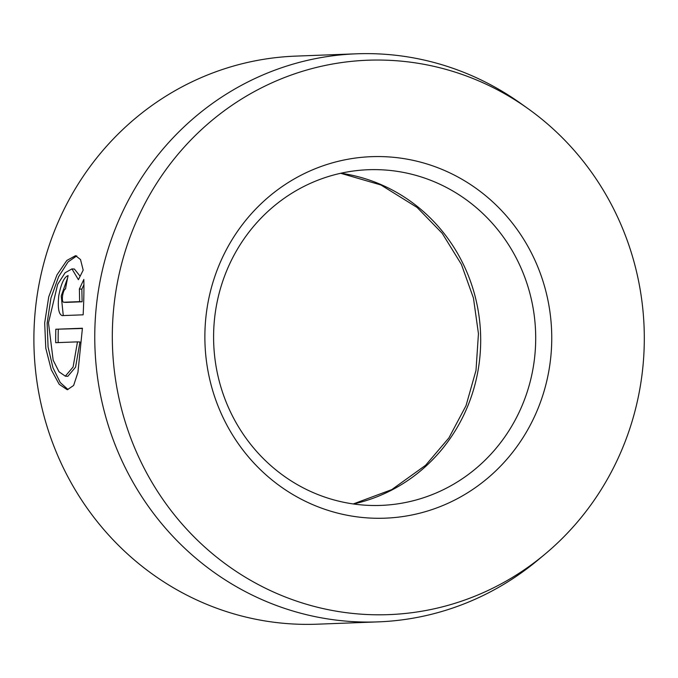 <?xml version="1.0" encoding="UTF-8"?>
<svg xmlns="http://www.w3.org/2000/svg" width="678" height="678" viewBox="0 0 678 678"><rect width="100%" height="100%" fill="white"/><g stroke="black" fill="none" stroke-linecap="round" stroke-linejoin="round"><path stroke-width="1.02" d="M71.944 268.903L65.113 272.759L57.664 284.37L48.477 322.821L53.164 360.204L59.071 371.832L65.334 376.171L73.097 367.01L77.478 341.865L55.715 342.687A284.235 272.531 -92.2 0 1 55.825 329.245L82.419 328.228L77.936 372.375L73.639 385.451L67.3 389.757L59.206 384.307L51.282 369.756L45.799 348.28L44.672 322.965L48.74 296.837L56.96 274.912L66.825 260.462L75.572 255.665L80.521 259.564L83.182 270.141L78.411 279.7L71.944 268.903L74.419 269.047L80.106 276.234M76.767 255.886L68.063 261.928L58.639 276.658L50.943 298.015L47.138 323.118L48.079 347.051L52.969 367.773L60.266 382.578L68.037 389.536M62.266 315.617C58.732 314.524 57.571 307.914 58.766 295.786C61.088 283.667 64.198 276.946 68.097 275.607A284.235 272.531 87.8 0 0 65.537 288.904C64.291 289.353 63.3 291.599 62.579 295.642C62.13 299.676 62.469 301.871 63.588 302.244L79.64 301.634L79.385 289.006L83.835 279.429C84.08 289.608 83.843 301.405 83.14 314.821L62.105 315.609M67.614 277.895L61.24 295.939L63.215 315.033M392.825 60.503A277.404 265.979 87.8 0 0 112.709 321.406A277.404 265.979 87.8 0 0 363.798 614.344A277.404 265.979 87.8 0 0 545.002 554.146A277.404 265.979 87.8 0 0 528.052 108.666A277.404 265.979 87.8 0 0 392.825 60.503M545.002 554.146L538.112 559.901A284.235 272.531 -92.2 0 1 378.121 621.879A284.235 272.531 -92.2 0 1 352.441 621.59A284.235 272.531 -92.2 0 1 94.767 334.813A284.235 272.531 -92.2 0 1 356.509 53.808A284.235 272.531 -92.2 0 1 382.18 54.096A284.235 272.531 -92.2 0 1 520.738 103.446L528.052 108.666M356.509 53.808L295.633 56.121A284.235 272.531 87.8 0 0 33.9 337.127A284.235 272.531 87.8 0 0 291.574 623.904A284.235 272.531 87.8 0 0 317.253 624.192L378.121 621.879M387.774 156.855A180.882 173.432 -92.2 0 1 551.494 347.865A180.882 173.432 -92.2 0 1 368.849 517.992A180.882 173.432 -92.2 0 1 205.129 326.974A180.882 173.432 -92.2 0 1 387.774 156.855M365.857 505.229A167.958 161.042 87.8 0 0 381.028 505.398A167.958 161.042 87.8 0 0 535.696 339.356A167.958 161.042 87.8 0 0 383.434 169.898A167.958 161.042 87.8 0 0 368.256 169.729A167.958 161.042 87.8 0 0 213.595 335.771A167.958 161.042 87.8 0 0 365.857 505.229M63.537 302.244L66.063 302.388L63.537 302.244M83.945 284.582L81.86 289.15L82.114 301.778L79.64 301.634M81.86 289.15L79.385 289.006M82.114 301.778L66.063 302.388M82.402 328.474L55.825 329.245M58.3 329.389A284.235 272.531 87.8 0 0 58.181 342.593M65.334 376.171L67.808 376.324L75.58 367.145L79.953 342.009L77.478 341.865M340.856 173.237A167.958 161.042 -92.2 0 1 480.566 333.534A167.958 161.042 -92.2 0 1 353.433 503.974M340.67 173.28L380.917 184.975L417.097 207.443L442.192 233.291L461.413 264.403L473.447 298.057L478.448 333.669L475.998 370.417L466.04 405.639L448.912 437.895L425.598 465.286L391.74 489.635L353.246 503.949"/></g></svg>
